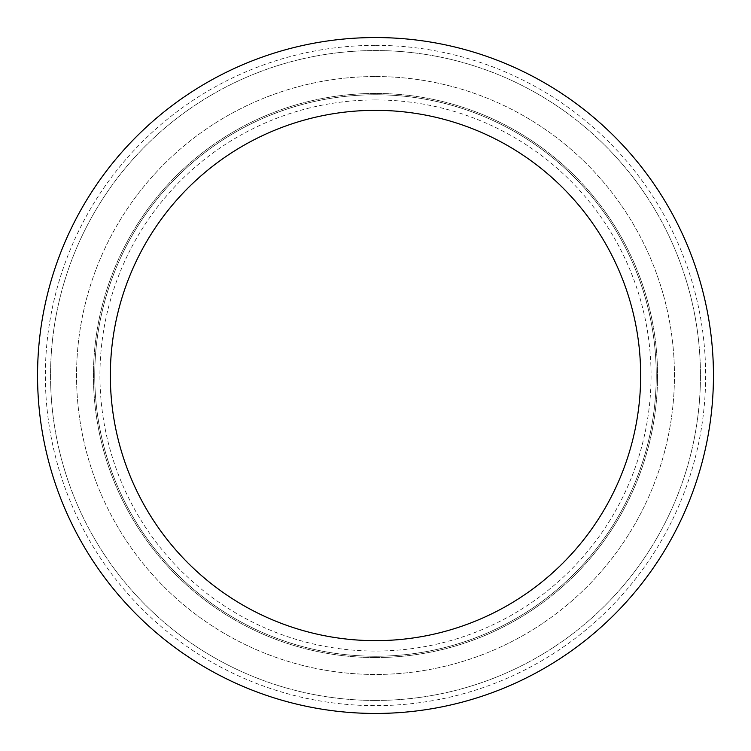 <?xml version="1.0" encoding="UTF-8"?>
<svg xmlns="http://www.w3.org/2000/svg" width="751" height="751" viewBox="0 0 751 751"><rect width="100%" height="100%" fill="white"/><g stroke="black" fill="none" stroke-linecap="round" stroke-linejoin="round"><path stroke-width="0.56" stroke-dasharray="3.75 2.82" d="M375.5 37.55A337.95 337.95 0 0 1 713.45 375.5A337.95 337.95 0 0 1 375.5 713.45A337.95 337.95 0 0 1 37.55 375.5A337.95 337.95 0 0 1 375.5 37.55A337.95 337.95 0 0 1 713.45 375.5A337.95 337.95 0 0 1 375.5 713.45A337.95 337.95 0 0 1 37.55 375.5A337.95 337.95 0 0 1 375.5 37.55A337.95 337.95 0 0 1 713.45 375.5A337.95 337.95 0 0 1 375.5 713.45A337.95 337.95 0 0 1 37.55 375.5A337.95 337.95 0 0 1 375.5 37.55M375.5 45.351A330.149 330.149 0 0 1 705.649 375.5A330.149 330.149 0 0 1 375.5 705.649A330.149 330.149 0 0 1 45.351 375.5A330.149 330.149 0 0 1 375.5 45.351M375.5 99.939A275.561 275.561 0 0 0 99.939 375.5A275.561 275.561 0 0 0 375.5 651.061A275.561 275.561 0 0 0 651.061 375.5A275.561 275.561 0 0 0 375.5 99.939M375.5 640.659A265.159 265.159 0 0 1 110.341 375.5A265.159 265.159 0 0 1 375.5 110.341A265.159 265.159 0 0 1 640.659 375.5A265.159 265.159 0 0 1 375.5 640.659M375.5 657.557A282.057 282.057 0 0 1 93.443 375.5A282.057 282.057 0 0 1 375.5 93.443A282.057 282.057 0 0 1 657.557 375.5A282.057 282.057 0 0 1 375.5 657.557A282.057 282.057 0 0 1 93.443 375.5A282.057 282.057 0 0 1 375.5 93.443A282.057 282.057 0 0 1 657.557 375.5A282.057 282.057 0 0 1 375.5 657.557M375.5 700.448A324.948 324.948 0 0 1 50.552 375.5A324.948 324.948 0 0 1 375.5 50.552A324.948 324.948 0 0 1 700.448 375.5A324.948 324.948 0 0 1 375.5 700.448A324.948 324.948 0 0 1 50.552 375.5A324.948 324.948 0 0 1 375.5 50.552A324.948 324.948 0 0 1 700.448 375.5A324.948 324.948 0 0 1 375.5 700.448M375.5 76.546A298.954 298.954 0 0 1 674.454 375.5A298.954 298.954 0 0 1 375.5 674.454A298.954 298.954 0 0 1 76.546 375.5A298.954 298.954 0 0 1 375.5 76.546A298.954 298.954 0 0 1 674.454 375.5A298.954 298.954 0 0 1 375.5 674.454A298.954 298.954 0 0 1 76.546 375.5A298.954 298.954 0 0 1 375.5 76.546M608.507 502.053A265.159 265.159 0 0 1 248.947 608.507A265.159 265.159 0 0 1 142.493 248.947A265.159 265.159 0 0 1 502.053 142.493A265.159 265.159 0 0 1 608.507 502.053A265.159 265.159 0 0 0 375.5 110.341M128.787 241.503A280.761 280.761 0 0 1 509.497 128.787A280.761 280.761 0 0 1 622.213 509.497A280.761 280.761 0 0 1 241.503 622.213A280.761 280.761 0 0 1 128.787 241.503A280.761 280.761 0 0 1 509.497 128.787A280.761 280.761 0 0 1 622.213 509.497A280.761 280.761 0 0 1 241.503 622.213A280.761 280.761 0 0 1 128.787 241.503"/><path stroke-width="1.13" d="M375.5 640.659A265.159 265.159 0 0 1 110.341 375.5A265.159 265.159 0 0 1 375.5 110.341A265.159 265.159 0 0 1 640.659 375.5A265.159 265.159 0 0 1 375.5 640.659M375.5 37.55A337.95 337.95 0 0 1 713.45 375.5A337.95 337.95 0 0 1 375.5 713.45A337.95 337.95 0 0 1 37.55 375.5A337.95 337.95 0 0 1 375.5 37.55M608.507 502.053A265.159 265.159 0 0 1 248.947 608.507A265.159 265.159 0 0 1 375.5 110.341"/></g></svg>
